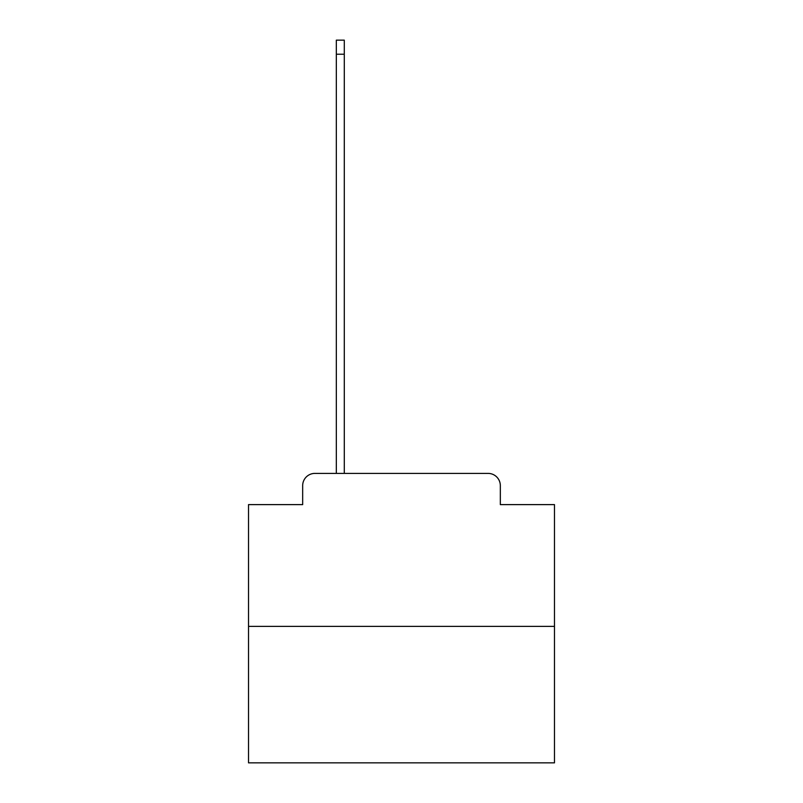 <?xml version="1.0" encoding="UTF-8"?>
<svg xmlns="http://www.w3.org/2000/svg" width="803" height="803" viewBox="0 0 803 803"><rect width="100%" height="100%" fill="white"/><g stroke="black" fill="none" stroke-linecap="round" stroke-linejoin="round"><path stroke-width="1.2" d="M302.671 485.644L302.671 504.615L302.671 485.644A12.236 12.236 0 0 1 314.906 473.399L336.327 473.399L336.327 40.15L344.286 40.15L344.286 473.399L353.772 473.399M554.482 626.39L248.518 626.39L248.518 762.85L554.482 762.85L554.482 504.615L500.329 504.615L500.329 485.644A12.236 12.236 0 0 0 488.094 473.399L314.906 473.399M248.518 626.39L248.518 504.615L302.671 504.615M449.228 473.399L488.094 473.399M500.329 504.615L500.329 485.644M336.327 54.223L344.286 54.223"/></g></svg>
